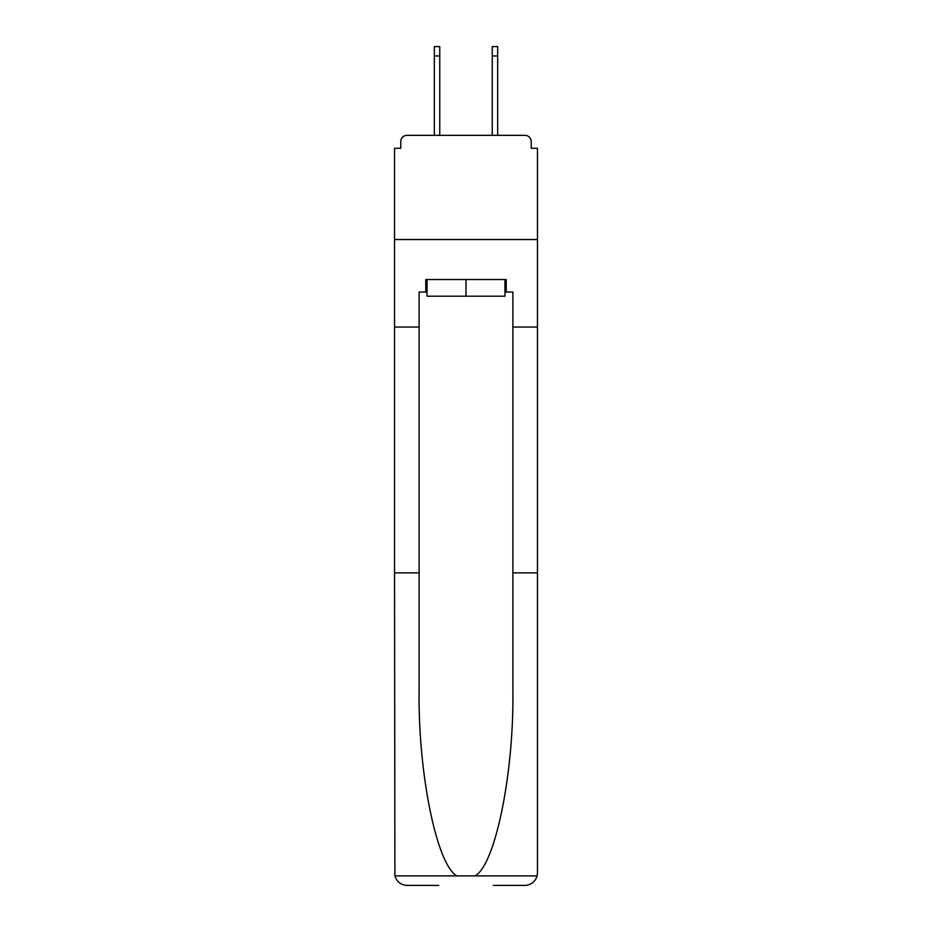 <?xml version="1.0" encoding="UTF-8"?>
<svg xmlns="http://www.w3.org/2000/svg" width="932" height="932" viewBox="0 0 932 932"><rect width="100%" height="100%" fill="white"/><g stroke="black" fill="none" stroke-linecap="round" stroke-linejoin="round"><path stroke-width="1.4" d="M512.88 572.877L537.461 572.877L537.461 872.9L537.461 148.27L531.217 148.27L531.217 141.606A6.256 6.256 0 0 0 524.961 135.35L407.039 135.35A6.256 6.256 0 0 0 400.783 141.606L400.783 148.27L394.539 148.27L394.539 239.524L537.461 239.524L394.539 239.524L394.539 327.039L419.12 327.039L419.12 689.447C417.827 772.244 436.642 865.013 456.925 875.894L475.075 875.894C495.358 865.013 514.173 772.244 512.88 689.447L512.88 292.031L506.216 292.031L506.216 279.53L425.784 279.53L425.784 292.031L427.042 292.031M524.961 135.35L498.503 135.35L524.961 135.35M433.497 135.35L407.039 135.35L433.497 135.35M531.217 148.27L531.217 141.606M400.783 141.606L400.783 148.27M504.958 279.53L504.958 296.201L427.042 296.201L427.042 279.53M466 279.53L466 296.201M419.12 572.877L394.539 572.877L394.9 875.894C396.799 881.812 400.842 884.981 407.039 885.4L438.704 885.4M493.296 885.4L524.961 885.4C531.158 884.981 535.201 881.812 537.1 875.894L537.461 872.9M394.539 572.877L394.539 327.039M537.461 327.039L512.88 327.039M425.784 292.031L419.12 292.031L419.12 327.039M504.958 292.031L506.216 292.031M439.753 55.978L434.335 55.978L434.335 46.6L439.753 46.6L439.753 135.35M434.335 55.978L434.335 135.35M497.665 46.6L497.665 55.978L492.247 55.978L492.247 46.6L497.665 46.6M492.247 135.35L492.247 55.978M497.665 135.35L497.665 55.978M394.9 875.894L456.925 875.894M475.075 875.894L537.1 875.894"/></g></svg>
